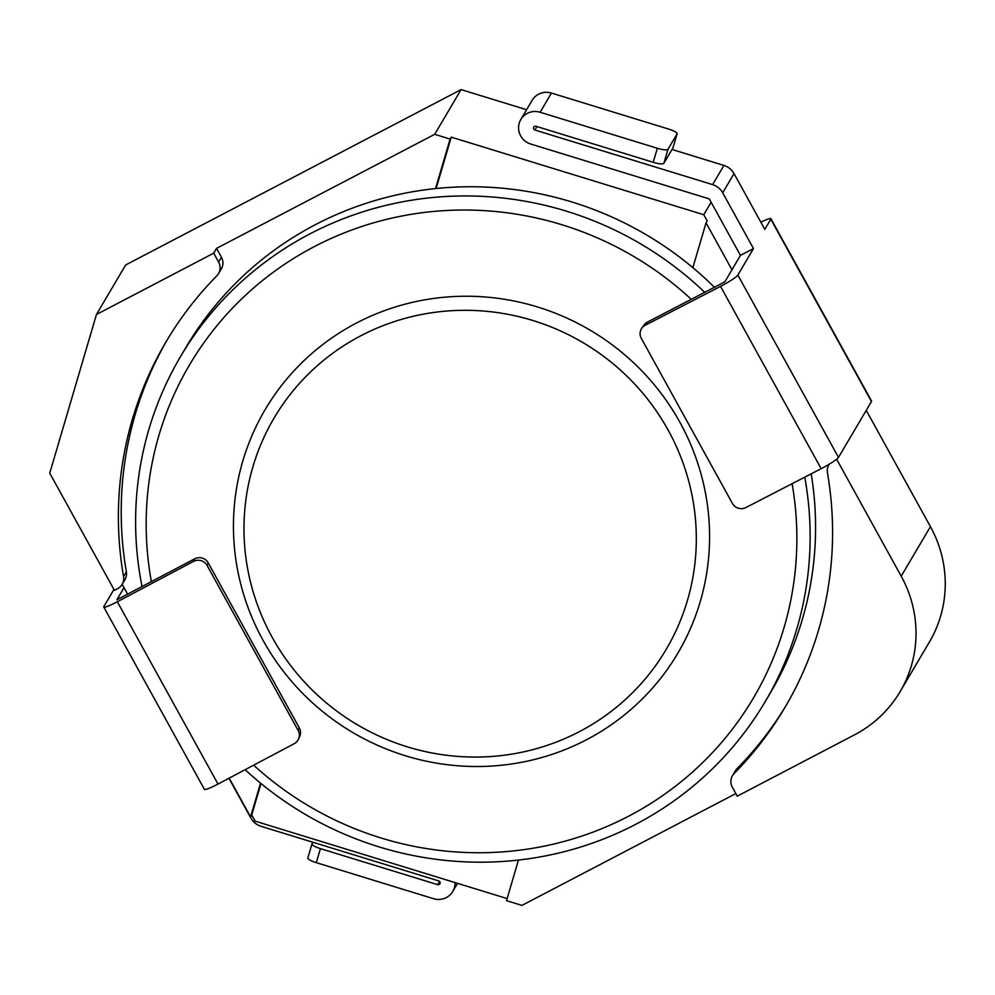 <?xml version="1.0" encoding="UTF-8"?>
<svg xmlns="http://www.w3.org/2000/svg" width="995" height="995" viewBox="0 0 995 995"><rect width="100%" height="100%" fill="white"/><g stroke="black" fill="none" stroke-linecap="round" stroke-linejoin="round"><path stroke-width="1.49" d="M124.027 587.622L116.875 599.786L194.697 558.804L193.565 561.379A9.987 9.801 23.6 0 1 207.084 565.446L298.139 730.405A9.987 9.801 23.6 0 1 294.209 743.7L217.992 784.06A16.977 1.965 151.1 0 1 204.41 789.346L103.766 607.025A16.977 1.965 151.1 0 1 103.853 606.54L113.94 589.438M298.562 739.024L299.694 736.449A9.987 9.801 -156.4 0 0 299.271 727.818L208.216 562.859A9.987 9.801 -156.4 0 0 194.697 558.804M193.565 561.379L117.335 601.739A16.977 1.965 151.1 0 1 103.766 607.025M228.925 778.277L250.927 818.126A16.977 16.542 -149.5 0 0 261.013 826.31L438.733 880.923A2.002 1.94 30.5 0 1 439.902 883.796A2.002 1.94 30.5 0 1 437.638 884.654L320.415 848.635L316.286 862.665L433.509 898.684A16.977 16.542 -149.5 0 0 455.038 882.577M312.927 842.255L312.02 843.797A9.987 2.164 16.4 0 0 311.97 843.897A9.987 2.164 16.4 0 0 320.415 848.635M316.286 862.665A9.987 2.164 -163.6 0 1 307.841 857.926A9.987 2.164 -163.6 0 1 307.89 857.814M714.584 287.431A339.457 330.887 -149.5 0 0 315.365 224.683A339.457 330.887 -149.5 0 0 185.965 347.342L180.53 356.558A339.457 330.887 -149.5 0 0 142.074 586.664M245.131 769.682A339.457 330.887 -149.5 0 0 765.23 701.599L770.665 692.383A339.457 330.887 -149.5 0 0 811.211 473.831M704.858 292.455A339.457 330.887 -149.5 0 0 309.93 233.887A339.457 330.887 -149.5 0 0 180.53 356.558M765.23 701.599A339.457 330.887 -149.5 0 0 804.756 477.165M691.376 299.408A327.467 319.208 -149.5 0 0 314.32 246.611A327.467 319.208 -149.5 0 0 151.402 581.727M253.65 765.18A327.467 319.208 -149.5 0 0 628.703 816.161A327.467 319.208 -149.5 0 0 792.107 483.694M356.496 323.014A239.608 233.564 -149.5 0 0 348.524 729.944A239.608 233.564 -149.5 0 0 709.534 541.193A239.608 233.564 -149.5 0 0 356.496 323.014M360.887 335.738A227.631 221.885 -149.5 0 0 353.312 722.32A227.631 221.885 -149.5 0 0 696.276 542.996A227.631 221.885 -149.5 0 0 360.887 335.738M672.023 149.474L723.937 165.431A16.977 16.542 -149.5 0 1 734.024 173.603L764.807 229.372L770.814 219.198A16.977 1.965 -28.9 0 0 770.914 218.713A16.977 1.965 -28.9 0 0 760.852 222.196M740.454 255.379L724.82 281.871L647.422 322.106A9.987 9.639 -144.5 0 0 644.088 324.979L641.825 328.151A9.987 9.639 35.5 0 1 645.158 325.278L720.517 286.386A16.977 1.965 -28.9 0 0 737.842 275.068L753.476 248.576L722.693 192.806A16.977 16.542 -149.5 0 0 712.607 184.622L534.887 130.022A2.002 1.94 30.5 0 1 533.706 127.136A2.002 1.94 30.5 0 1 535.982 126.278L653.205 162.297L657.334 148.267L540.111 112.248A16.977 16.542 -149.5 0 0 520.808 119.524A16.977 16.542 -149.5 0 0 530.758 144.039L708.477 198.652A2.002 1.94 30.5 0 1 709.671 199.609L740.454 255.379L753.476 248.576M641.825 328.151A9.987 9.639 35.5 0 0 641.327 338.412L732.382 503.37A9.987 9.639 35.5 0 0 745.802 507.599L821.161 468.695A16.977 1.965 -28.9 0 0 838.499 457.389L871.458 401.52A16.977 1.965 -28.9 0 0 871.558 401.035L770.914 218.713M672.993 147.72A9.987 2.164 -163.6 0 1 672.968 147.832A9.987 2.164 -163.6 0 1 672.931 147.944L677.06 133.915A9.987 2.164 16.4 0 0 677.097 133.815A9.987 2.164 16.4 0 0 668.652 129.076L551.441 93.057A16.977 16.542 -149.5 0 0 532.138 100.321L520.808 119.524M672.931 147.944L663.864 163.304A9.987 2.164 -163.6 0 1 653.205 162.297M677.06 133.915L667.993 149.275A9.987 2.164 16.4 0 1 657.334 148.267M711.126 202.259L703.764 214.733L707.171 220.902L706.04 222.83L731.959 269.782M518.47 860.066L506.517 900.662L521.94 905.4L735.84 793.575M507.127 898.584L255.13 821.149L251.723 814.98L250.591 816.907L229.186 778.127M526.591 109.724L461.083 89.6L434.691 134.325L216.537 248.377L221.45 257.282L218.614 262.083A11.977 11.679 30.5 0 1 216.823 275.826A359.419 350.352 -149.5 0 0 165.941 341.994A359.419 350.352 -149.5 0 0 123.542 576.59A11.977 11.679 30.5 0 1 117.559 588.729L114.45 590.358L49.75 473.147L96.453 314.482L213.701 253.178L218.614 262.083M436.121 188.515L451.245 137.148L450.113 139.064L434.691 134.325M451.245 137.148L703.764 214.733M127.696 594.276L122.186 584.301M706.04 222.83L692.856 267.63M786.436 704.92A359.419 350.352 -149.5 0 1 736.972 768.7A11.977 11.679 -149.5 0 0 735.28 770.901L732.444 775.702A11.977 11.679 30.5 0 1 734.148 773.488A359.419 350.352 -149.5 0 0 785.03 707.321A359.419 350.352 -149.5 0 0 827.43 472.737A11.977 11.679 30.5 0 1 829.357 464.118M250.591 816.907L260.528 783.127M435.536 188.565L450.113 139.064M218.514 273.625L221.35 268.824A11.977 11.679 -149.5 0 0 221.45 257.282M167.359 339.606A359.419 350.352 -149.5 0 0 126.365 571.789L123.542 576.59M122.124 584.401L124.96 579.6A11.977 11.679 -149.5 0 0 126.365 571.789M836.646 459.205L901.209 576.18A119.81 116.788 30.5 0 1 900.176 691.55A119.81 116.788 30.5 0 1 854.506 734.845L737.258 796.149L732.345 787.232A11.977 11.679 30.5 0 1 732.444 775.702M900.176 691.55L929.405 642.024A119.81 116.788 30.5 0 0 930.437 526.654L866.247 410.363M461.083 89.6L125.681 264.956L96.453 314.482M216.537 248.377L213.701 253.178M251.723 814.98L260.988 783.5M208.216 562.859L207.084 565.446M299.271 727.818L298.139 730.405M217.992 784.06L117.335 601.739M439.554 881.396L437.638 884.654M720.517 286.386L821.161 468.695M737.842 275.068L838.499 457.389M770.814 219.198L871.458 401.52M734.024 173.603L722.693 192.806M647.422 322.106L645.158 325.278M551.441 93.057L540.111 112.248M723.937 165.431L712.607 184.622M536.914 126.564L534.887 130.022M663.864 163.304L667.993 149.275M930.437 526.654L901.209 576.18M736.972 768.7L734.148 773.488M457.563 883.349L452.8 891.408M311.97 843.897L307.841 857.926M677.097 133.815L672.968 147.832M829.283 464.167L828.835 464.926"/></g></svg>
